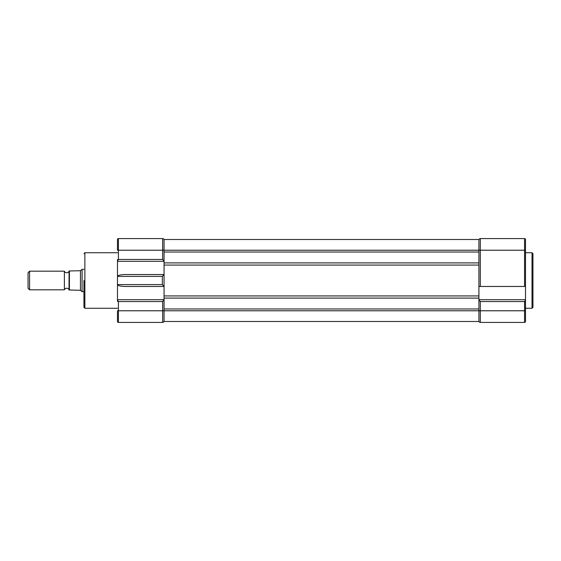 <?xml version="1.0" encoding="UTF-8"?>
<svg xmlns="http://www.w3.org/2000/svg" width="561" height="561" viewBox="0 0 561 561"><rect width="100%" height="100%" fill="white"/><g stroke="black" fill="none" stroke-linecap="round" stroke-linejoin="round"><path stroke-width="0.84" d="M532.95 253.67L532.95 307.33L532.017 308.262L532.017 252.738L532.95 253.67M478.919 239.975A1.395 1.395 0 0 1 480.314 238.579A1.395 1.395 0 0 0 478.919 239.975A1.395 1.395 0 0 1 480.314 238.579L524.563 238.579A0.933 0.933 0 0 1 525.496 239.512L525.496 321.488A0.933 0.933 0 0 1 524.563 322.421L480.314 322.421A1.395 1.395 0 0 1 478.919 321.025M525.496 286.461L478.919 286.461L478.919 299.693L525.496 299.693L478.919 299.693L478.919 321.488L164.057 321.488L164.057 310.773L524.563 310.773L524.563 301.552L480.314 301.552L478.919 299.749M525.496 321.488L525.496 310.773L524.563 310.773L524.563 322.421A0.933 0.933 0 0 0 525.496 321.488M117.48 259.54L117.48 284.602C117.985 285.724 120.65 286.341 125.461 286.461L164.057 286.461L164.057 295.928L478.919 295.928L478.919 252.029L478.919 262.899L164.057 262.899M524.563 238.579A0.933 0.933 0 0 1 525.496 239.512A0.933 0.933 0 0 0 524.563 238.579L524.563 250.227L480.314 250.227L480.314 286.461M525.496 299.939L524.563 301.552M69.038 271.187A2.503 2.503 0 0 1 64.382 271.187L29.565 271.187L29.565 289.813L64.382 289.813L64.382 271.187M69.038 289.813A2.503 2.503 0 0 0 64.382 289.813M83.94 291.678L82.081 291.678L82.081 269.322L80.454 270.704L80.454 290.296L82.081 291.678M83.94 269.322L82.081 269.322M29.565 271.187L28.05 272.695L28.05 288.305L29.565 289.813M80.454 270.704L69.038 270.998L69.41 270.998L69.41 290.002L80.454 290.296M69.41 290.002L69.038 290.002L69.41 290.002M69.038 270.998L69.038 290.002M83.94 280.5L83.94 307.33L83.94 280.5M162.332 284.602L117.48 284.602L117.48 299.693L164.057 299.693L164.057 286.454L162.332 284.602L162.332 276.398L164.057 274.546L125.461 274.539C120.65 274.659 117.985 275.276 117.48 276.398L162.332 276.398M143.932 322.421L159.955 322.421M117.48 299.693L117.48 301.46M164.057 321.025A1.395 1.395 0 0 1 162.662 322.421L118.413 322.421L118.413 310.773L117.48 310.773L117.48 321.488A0.933 0.933 0 0 0 118.413 322.421A0.933 0.933 0 0 1 117.48 321.488M117.48 239.512L117.48 250.227L118.413 250.227L118.413 238.579A0.933 0.933 0 0 0 117.48 239.512M117.48 299.939L118.413 301.552L162.662 301.552L164.057 299.693M117.48 261.307L164.057 261.307L164.057 274.539L125.461 274.539M117.48 261.061L118.413 259.448L118.413 250.227L162.662 250.227L162.662 238.579L118.413 238.579M164.057 261.307L164.057 252.029L478.919 252.029L478.919 250.227L480.314 250.227L480.314 238.579M125.461 286.461L164.057 286.461L164.057 265.072L478.919 265.072M478.919 308.971L164.057 308.971L164.057 298.101L478.919 298.101L478.919 299.693M164.057 261.251L162.662 259.448L118.413 259.448M162.662 238.579A1.395 1.395 0 0 1 164.057 239.975A1.395 1.395 0 0 0 162.662 238.579M164.057 308.971L164.057 310.773L118.413 310.773L118.413 301.552M162.662 259.448L162.662 250.227L478.919 250.227L478.919 239.512L164.057 239.512L164.057 252.029M480.314 301.552L480.314 322.421M524.563 286.461L524.563 250.227L525.496 250.227M117.48 252.738L84.872 252.738L84.872 308.262L83.94 307.33M162.662 322.421L162.662 301.552M532.017 252.738L525.496 252.738M532.017 308.262L525.496 308.262M117.48 308.262L84.872 308.262M84.872 252.738L83.94 253.67"/></g></svg>
